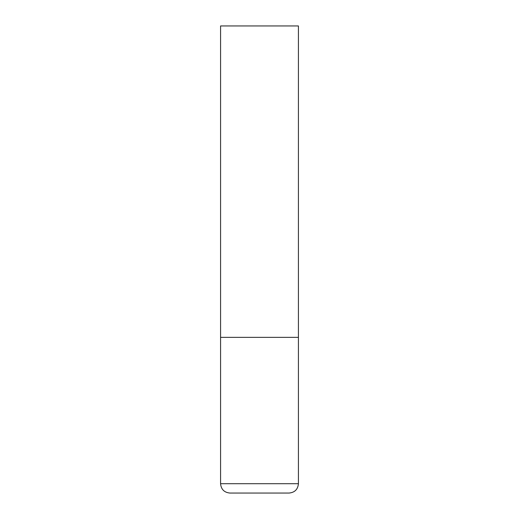 <?xml version="1.0" encoding="UTF-8"?>
<svg xmlns="http://www.w3.org/2000/svg" width="519" height="519" viewBox="0 0 519 519"><rect width="100%" height="100%" fill="white"/><g stroke="black" fill="none" stroke-linecap="round" stroke-linejoin="round"><path stroke-width="0.78" d="M298.425 483.708L298.425 337.35L220.575 337.35L298.425 337.35L298.425 25.95L220.575 25.95L220.575 483.708C221.126 489.385 224.24 492.499 229.917 493.05L289.083 493.05C294.76 492.499 297.874 489.385 298.425 483.708L220.575 483.708"/></g></svg>
